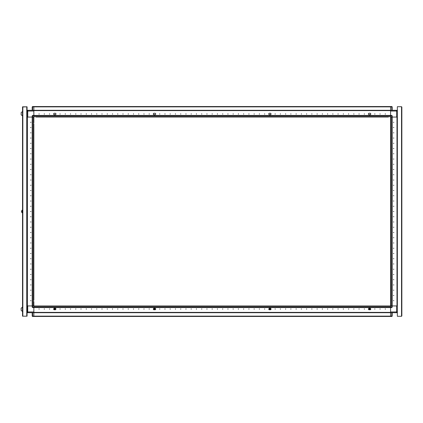 <?xml version="1.0" encoding="UTF-8"?>
<svg xmlns="http://www.w3.org/2000/svg" width="423" height="423" viewBox="0 0 423 423"><rect width="100%" height="100%" fill="white"/><g stroke="black" fill="none" stroke-linecap="round" stroke-linejoin="round"><path stroke-width="0.63" d="M33.814 301.631L33.814 307.563L33.814 307.225L390.572 307.225L390.572 307.563L391.777 307.563L391.777 305.935L392.195 305.935L392.195 307.14L390.572 307.14L390.572 312.391L33.814 312.385L390.572 312.391L390.572 316.478L33.814 316.478L33.814 316.145L390.572 316.145L390.572 316.478L391.777 316.478L391.777 316.06L392.195 316.06L392.195 312.703M33.814 305.935L32.19 305.935L32.19 307.14L32.608 307.14L32.608 307.563L33.814 307.563L33.814 312.703L396.605 312.703L396.605 305.935L392.195 305.935L396.97 305.935L396.97 117.065L396.97 305.935L397.34 305.935M33.814 115.86L32.19 115.86L32.608 115.437L32.608 117.065L33.814 117.065L33.814 115.437L391.777 115.437L392.195 115.86L392.195 117.065L391.777 117.065L391.777 115.437L392.195 115.86L390.572 115.86L390.572 115.437L390.572 115.775L33.814 115.775L33.814 115.437L390.572 115.437L390.572 110.609L33.814 110.609L390.572 110.615L390.572 106.522L390.572 106.855L33.814 106.855L33.814 106.522L391.777 106.522L392.195 106.94L392.195 110.297M397.34 117.065L392.195 117.065L396.658 117.065L396.658 110.297L33.814 110.297L33.814 106.522L390.572 106.522M392.142 117.065L392.142 305.935L391.809 305.935L391.809 117.065L390.905 117.065L390.905 305.935L391.809 305.935M251.981 117.012L256.349 117.012M262.471 117.012L266.839 117.012M272.967 117.012L276.621 117.012M283.458 117.012L287.825 117.012M293.953 117.012L298.315 117.012M304.444 117.012L308.811 117.012M314.939 117.012L319.302 117.012M325.43 117.012L326.667 117.012M331.918 117.012L328.56 117.012M346.416 117.012L350.783 117.012M356.912 117.012L361.274 117.012M241.491 117.012L251.098 117.012M27.098 212.087L27.046 210.871M22.535 212.758L21.954 212.711L21.954 210.289L21.594 211.22L21.954 210.289M21.594 211.78L21.594 211.22M32.608 117.065L27.416 117.065L27.416 305.935L27.416 117.065L27.046 117.065L27.046 111.085M33.814 111.032L27.781 111.032L27.781 117.065L32.19 117.065L32.19 115.86L32.608 115.437L33.814 115.437L33.814 110.297L27.781 110.297L27.781 111.032L27.046 111.032L27.046 117.065M27.046 305.935L32.19 305.935L27.728 305.935L27.728 312.703L33.814 312.703L33.814 316.478L32.608 316.478L32.19 316.06L32.19 312.703M33.814 297.623L33.814 296.386L33.814 297.623M33.814 292.378L33.814 291.14L33.814 292.378M33.814 287.132L33.814 285.895L33.814 287.132M33.814 281.887L33.814 280.65L33.814 281.887M33.814 276.637L33.814 275.399L33.814 276.637M33.814 271.392L33.814 270.154L33.814 271.392M33.814 266.146L33.814 264.909L33.814 266.146M33.814 260.901L33.814 259.664L33.814 260.901M33.814 255.656L33.814 254.413L33.814 255.656M33.814 250.405L33.814 249.168L33.814 250.405M33.814 245.16L33.814 243.923L33.814 245.16M33.814 239.915L33.814 238.678L33.814 239.915M33.814 234.67L33.814 233.433L33.814 234.67M33.814 229.419L33.814 228.182L33.814 229.419M33.814 224.174L33.814 222.937L33.814 224.174M33.814 218.929L33.814 217.692L33.814 218.929M33.814 213.684L33.814 212.446L33.814 213.684M33.814 208.439L33.814 207.196L33.814 208.439M33.814 203.188L33.814 201.951L33.814 203.188M33.814 197.943L33.814 196.706L33.814 197.943M33.814 192.698L33.814 191.46L33.814 192.698M33.814 187.452L33.814 186.21L33.814 187.452M33.814 182.202L33.814 180.965L33.814 182.202M33.814 176.957L33.814 175.719L33.814 176.957M33.814 171.712L33.814 170.474L33.814 171.712M33.814 166.466L33.814 165.229L33.814 166.466M33.814 161.216L33.814 159.979L33.814 161.216M33.814 155.971L33.814 154.733L33.814 155.971M33.814 150.725L33.814 149.488L33.814 150.725M33.814 145.48L33.814 144.243L33.814 145.48M33.814 140.235L33.814 138.993L33.814 140.235M33.814 134.985L33.814 133.747L33.814 134.985M33.814 129.739L33.814 128.502L33.814 129.739M32.243 117.065L32.243 305.935L32.243 117.065L32.576 117.065L32.576 305.935L33.48 305.935L33.48 117.065L32.576 117.065M22.456 311.497L22.535 307.087L21.15 308.193L21.15 310.392L22.456 311.497L22.456 307.087M22.456 113.708L22.456 111.503L21.15 112.608L21.15 114.807L22.456 115.913L22.456 113.708M22.535 106.993L27.046 106.781L27.046 316.219L26.728 316.219L26.728 106.781M26.728 316.219L22.535 316.219L22.535 106.781M390.572 311.968L397.34 311.968L396.605 312.703L397.287 312.703L397.287 312.243M391.777 110.297L391.777 106.522L392.042 106.612M397.34 111.032L390.572 111.032M390.572 106.94L392.195 106.94M21.673 212.15L22.049 212.758L22.049 210.242L22.535 210.242M32.608 106.522L32.608 106.94L32.19 106.94L32.19 110.297L32.19 106.94L32.608 106.522L33.814 106.522M32.608 312.703L32.608 316.478L32.344 316.388M27.046 311.968L33.814 311.968M33.814 316.06L32.19 316.06M393.824 300.69L393.406 300.69L393.824 300.69M393.824 295.444L393.406 295.444L393.824 295.444M393.824 290.194L393.406 290.194L393.824 290.194M393.824 284.949L393.406 284.949L393.824 284.949M393.824 279.703L393.406 279.703L393.824 279.703M393.824 274.458L393.406 274.458L393.824 274.458M393.824 269.213L393.406 269.213L393.824 269.213M393.824 263.963L393.406 263.963L393.824 263.963M393.824 258.717L393.406 258.717L393.824 258.717M393.824 253.472L393.406 253.472L393.824 253.472M393.824 248.227L393.406 248.227L393.824 248.227M393.824 242.976L393.406 242.976L393.824 242.976M393.824 237.731L393.406 237.731L393.824 237.731M393.824 232.486L393.406 232.486L393.824 232.486M393.824 227.241L393.406 227.241L393.824 227.241M393.824 221.99L393.406 221.99L393.824 221.99M393.824 216.745L393.406 216.745L393.824 216.745M393.824 211.5L393.406 211.5L393.824 211.5M393.824 206.255L393.406 206.255L393.824 206.255M393.824 201.01L393.406 201.01L393.824 201.01M393.824 195.759L393.406 195.759L393.824 195.759M393.824 190.514L393.406 190.514L393.824 190.514M393.824 185.269L393.406 185.269L393.824 185.269M393.824 180.024L393.406 180.024L393.824 180.024M393.824 174.773L393.406 174.773L393.824 174.773M393.824 169.528L393.406 169.528L393.824 169.528M393.824 164.283L393.406 164.283L393.824 164.283M393.824 159.037L393.406 159.037L393.824 159.037M393.824 153.787L393.406 153.787L393.824 153.787M393.824 148.542L393.406 148.542L393.824 148.542M393.824 143.297L393.406 143.297L393.824 143.297M393.824 138.051L393.406 138.051L393.824 138.051M393.824 132.806L393.406 132.806L393.824 132.806M393.824 127.556L393.406 127.556L393.824 127.556M393.824 122.31L393.406 122.31L393.824 122.31M54.297 309.049L54.821 309.578L55.344 309.049L54.821 308.526L54.297 309.049M55.535 308.61L56.058 309.033L55.535 309.451L56.037 309.049L55.535 308.298L54.065 308.298L55.535 308.298M269.351 309.049L269.879 309.578L270.403 309.049L269.879 308.526L269.351 309.049M270.741 309.451L271.164 309.033L270.741 308.61L271.164 309.033L270.635 309.763L269.171 309.763L270.588 309.763L271.095 309.049L270.588 308.341L269.171 308.341M153.644 114.39L153.221 113.967L153.644 113.549L153.221 113.967L153.75 114.702L155.215 114.702L153.75 114.702M53.959 114.39L53.541 113.967L53.959 113.549L53.541 113.967L54.065 114.702L55.535 114.702L54.065 114.702M370.426 114.39L370.844 113.967L370.426 113.549L370.844 113.967L370.321 114.702L368.851 114.702L370.321 114.702M270.741 114.39L271.164 113.967L270.741 113.549L271.164 113.967L270.635 114.702L269.171 114.702L270.635 114.702M385.321 113.761L385.321 114.178L385.321 113.761M380.076 113.761L380.076 114.178L380.076 113.761M374.831 113.761L374.831 114.178L374.831 113.761M364.34 113.761L364.34 114.178L364.34 113.761M359.09 113.761L359.09 114.178L359.09 113.761M353.845 113.761L353.845 114.178L353.845 113.761M348.6 113.761L348.6 114.178L348.6 113.761M343.354 113.761L343.354 114.178L343.354 113.761M338.104 113.761L338.104 114.178L338.104 113.761M332.859 113.761L332.859 114.178L332.859 113.761M327.614 113.761L327.614 114.178L327.614 113.761M322.368 113.761L322.368 114.178L322.368 113.761M317.123 113.761L317.123 114.178L317.123 113.761M311.873 113.761L311.873 114.178L311.873 113.761M306.627 113.761L306.627 114.178L306.627 113.761M301.382 113.761L301.382 114.178L301.382 113.761M296.137 113.761L296.137 114.178L296.137 113.761M290.887 113.761L290.887 114.178L290.887 113.761M285.641 113.761L285.641 114.178L285.641 113.761M280.396 113.761L280.396 114.178L280.396 113.761M275.151 113.761L275.151 114.178L275.151 113.761M264.655 113.761L264.655 114.178L264.655 113.761M259.41 113.761L259.41 114.178L259.41 113.761M254.165 113.761L254.165 114.178L254.165 113.761M248.92 113.761L248.92 114.178L248.92 113.761M243.669 113.761L243.669 114.178L243.669 113.761M238.424 113.761L238.424 114.178L238.424 113.761M233.179 113.761L233.179 114.178L233.179 113.761M227.934 113.761L227.934 114.178L227.934 113.761M222.683 113.761L222.683 114.178L222.683 113.761M217.438 113.761L217.438 114.178L217.438 113.761M212.193 113.761L212.193 114.178L212.193 113.761M206.947 113.761L206.947 114.178L206.947 113.761M201.702 113.761L201.702 114.178L201.702 113.761M196.452 113.761L196.452 114.178L196.452 113.761M191.207 113.761L191.207 114.178L191.207 113.761M185.961 113.761L185.961 114.178L185.961 113.761M180.716 113.761L180.716 114.178L180.716 113.761M175.466 113.761L175.466 114.178L175.466 113.761M170.22 113.761L170.22 114.178L170.22 113.761M164.975 113.761L164.975 114.178L164.975 113.761M159.73 113.761L159.73 114.178L159.73 113.761M149.234 113.761L149.234 114.178L149.234 113.761M143.989 113.761L143.989 114.178L143.989 113.761M138.744 113.761L138.744 114.178L138.744 113.761M133.499 113.761L133.499 114.178L133.499 113.761M128.248 113.761L128.248 114.178L128.248 113.761M123.003 113.761L123.003 114.178L123.003 113.761M117.758 113.761L117.758 114.178L117.758 113.761M112.513 113.761L112.513 114.178L112.513 113.761M107.262 113.761L107.262 114.178L107.262 113.761M102.017 113.761L102.017 114.178L102.017 113.761M96.772 113.761L96.772 114.178L96.772 113.761M91.527 113.761L91.527 114.178L91.527 113.761M86.281 113.761L86.281 114.178L86.281 113.761M81.031 113.761L81.031 114.178L81.031 113.761M75.786 113.761L75.786 114.178L75.786 113.761M70.541 113.761L70.541 114.178L70.541 113.761M65.295 113.761L65.295 114.178L65.295 113.761M60.045 113.761L60.045 114.178L60.045 113.761M49.554 113.761L49.554 114.178L49.554 113.761M44.309 113.761L44.309 114.178L44.309 113.761M39.059 113.761L39.059 114.178L39.059 113.761M269.171 113.237L270.635 113.237L269.171 113.237L268.642 113.967L269.171 114.702M368.851 113.237L370.321 113.237L368.851 113.237L368.327 113.967L368.851 114.702M55.535 113.237L54.065 113.237L55.535 113.237L56.058 113.967L55.535 114.702M155.215 113.237L153.75 113.237L155.215 113.237L155.743 113.967L155.215 114.702M30.562 122.31L30.979 122.31L30.562 122.31M30.562 127.556L30.979 127.556L30.562 127.556M30.562 132.806L30.979 132.806L30.562 132.806M30.562 138.051L30.979 138.051L30.562 138.051M30.562 143.297L30.979 143.297L30.562 143.297M30.562 148.542L30.979 148.542L30.562 148.542M30.562 153.787L30.979 153.787L30.562 153.787M30.562 159.037L30.979 159.037L30.562 159.037M30.562 164.283L30.979 164.283L30.562 164.283M30.562 169.528L30.979 169.528L30.562 169.528M30.562 174.773L30.979 174.773L30.562 174.773M30.562 180.024L30.979 180.024L30.562 180.024M30.562 185.269L30.979 185.269L30.562 185.269M30.562 190.514L30.979 190.514L30.562 190.514M30.562 195.759L30.979 195.759L30.562 195.759M30.562 201.01L30.979 201.01L30.562 201.01M30.562 206.255L30.979 206.255L30.562 206.255M30.562 211.5L30.979 211.5L30.562 211.5M30.562 216.745L30.979 216.745L30.562 216.745M30.562 221.99L30.979 221.99L30.562 221.99M30.562 227.241L30.979 227.241L30.562 227.241M30.562 232.486L30.979 232.486L30.562 232.486M30.562 237.731L30.979 237.731L30.562 237.731M30.562 242.976L30.979 242.976L30.562 242.976M30.562 248.227L30.979 248.227L30.562 248.227M30.562 253.472L30.979 253.472L30.562 253.472M30.562 258.717L30.979 258.717L30.562 258.717M30.562 263.963L30.979 263.963L30.562 263.963M30.562 269.213L30.979 269.213L30.562 269.213M30.562 274.458L30.979 274.458L30.562 274.458M30.562 279.703L30.979 279.703L30.562 279.703M30.562 284.949L30.979 284.949L30.562 284.949M30.562 290.194L30.979 290.194L30.562 290.194M30.562 295.444L30.979 295.444L30.562 295.444M30.562 300.69L30.979 300.69L30.562 300.69M39.059 309.239L39.059 308.822L39.059 309.239M44.309 309.239L44.309 308.822L44.309 309.239M49.554 309.239L49.554 308.822L49.554 309.239M60.045 309.239L60.045 308.822L60.045 309.239M65.295 309.239L65.295 308.822L65.295 309.239M70.541 309.239L70.541 308.822L70.541 309.239M75.786 309.239L75.786 308.822L75.786 309.239M81.031 309.239L81.031 308.822L81.031 309.239M86.281 309.239L86.281 308.822L86.281 309.239M91.527 309.239L91.527 308.822L91.527 309.239M96.772 309.239L96.772 308.822L96.772 309.239M102.017 309.239L102.017 308.822L102.017 309.239M107.262 309.239L107.262 308.822L107.262 309.239M112.513 309.239L112.513 308.822L112.513 309.239M117.758 309.239L117.758 308.822L117.758 309.239M123.003 309.239L123.003 308.822L123.003 309.239M128.248 309.239L128.248 308.822L128.248 309.239M133.499 309.239L133.499 308.822L133.499 309.239M138.744 309.239L138.744 308.822L138.744 309.239M143.989 309.239L143.989 308.822L143.989 309.239M149.234 309.239L149.234 308.822L149.234 309.239M159.73 309.239L159.73 308.822L159.73 309.239M164.975 309.239L164.975 308.822L164.975 309.239M170.22 309.239L170.22 308.822L170.22 309.239M175.466 309.239L175.466 308.822L175.466 309.239M180.716 309.239L180.716 308.822L180.716 309.239M185.961 309.239L185.961 308.822L185.961 309.239M191.207 309.239L191.207 308.822L191.207 309.239M196.452 309.239L196.452 308.822L196.452 309.239M201.702 309.239L201.702 308.822L201.702 309.239M206.947 309.239L206.947 308.822L206.947 309.239M212.193 309.239L212.193 308.822L212.193 309.239M217.438 309.239L217.438 308.822L217.438 309.239M222.683 309.239L222.683 308.822L222.683 309.239M227.934 309.239L227.934 308.822L227.934 309.239M233.179 309.239L233.179 308.822L233.179 309.239M238.424 309.239L238.424 308.822L238.424 309.239M243.669 309.239L243.669 308.822L243.669 309.239M248.92 309.239L248.92 308.822L248.92 309.239M254.165 309.239L254.165 308.822L254.165 309.239M259.41 309.239L259.41 308.822L259.41 309.239M264.655 309.239L264.655 308.822L264.655 309.239M275.151 309.239L275.151 308.822L275.151 309.239M280.396 309.239L280.396 308.822L280.396 309.239M285.641 309.239L285.641 308.822L285.641 309.239M290.887 309.239L290.887 308.822L290.887 309.239M296.137 309.239L296.137 308.822L296.137 309.239M301.382 309.239L301.382 308.822L301.382 309.239M306.627 309.239L306.627 308.822L306.627 309.239M311.873 309.239L311.873 308.822L311.873 309.239M317.123 309.239L317.123 308.822L317.123 309.239M322.368 309.239L322.368 308.822L322.368 309.239M327.614 309.239L327.614 308.822L327.614 309.239M332.859 309.239L332.859 308.822L332.859 309.239M338.104 309.239L338.104 308.822L338.104 309.239M343.354 309.239L343.354 308.822L343.354 309.239M348.6 309.239L348.6 308.822L348.6 309.239M353.845 309.239L353.845 308.822L353.845 309.239M359.09 309.239L359.09 308.822L359.09 309.239M364.34 309.239L364.34 308.822L364.34 309.239M374.831 309.239L374.831 308.822L374.831 309.239M380.076 309.239L380.076 308.822L380.076 309.239M385.321 309.239L385.321 308.822L385.321 309.239M153.644 309.451L153.221 309.033L153.644 308.61L153.221 309.033L153.75 309.763L155.215 309.763L155.743 309.033L155.215 308.298L153.75 308.298L155.215 308.298M53.959 309.451L53.541 309.033L53.959 308.61L53.541 309.033L54.065 309.763L55.535 309.763L54.065 309.763M368.745 309.451L368.327 309.033L368.851 308.298L370.321 308.298L368.851 308.298M370.426 309.451L370.844 309.033L370.426 308.61L370.844 309.033L370.321 309.763L368.851 309.763L370.321 309.763M269.065 309.451L268.642 309.033L269.171 308.61L268.658 309.049L268.875 309.403M153.977 309.049L154.501 309.578L155.03 309.049L154.501 308.526L153.977 309.049M155.215 309.451L155.722 309.049L155.215 308.61M369.036 309.049L369.559 309.578L370.083 309.049L369.559 308.526L369.036 309.049M368.851 309.451L368.851 309.763L370.273 309.763L370.775 309.049L370.273 308.341L368.851 308.341M401.85 106.993L401.85 316.007M391.777 305.935L390.572 305.935L390.572 307.14M391.777 307.563L392.195 307.14M392.042 316.388L392.195 316.06M390.572 305.935L390.572 117.065L391.777 117.065M390.572 117.065L390.572 115.86M397.34 110.757L396.658 110.297L397.287 110.297L397.287 110.652M390.572 123.675L390.572 127.233M401.533 106.675L397.34 106.675L397.34 316.325L401.533 316.325L401.533 106.675M397.287 305.935L397.287 117.065M390.572 295.767L390.572 299.325M55.535 308.341L54.107 308.341L53.605 309.049L54.107 309.763L55.535 309.763L55.535 309.451M270.741 113.549L270.635 113.237M370.426 113.549L370.321 113.237M53.959 113.549L54.065 113.237M153.644 113.549L153.75 113.237M257.226 117.012L261.594 117.012M267.722 117.012L272.084 117.012M278.926 117.012L282.58 117.012M288.708 117.012L293.07 117.012M299.198 117.012L303.566 117.012M309.694 117.012L314.056 117.012M320.185 117.012L324.552 117.012M341.171 117.012L345.533 117.012M351.661 117.012L356.029 117.012M388.388 117.012L35.997 117.012M36.88 117.012L38.118 117.012M42.839 117.012L43.363 117.012M45.25 117.012L46.488 117.012M47.371 117.012L48.608 117.012M50.501 117.012L51.738 117.012M52.616 117.012L53.858 117.012M55.746 117.012L56.983 117.012M57.866 117.012L59.104 117.012M60.991 117.012L62.229 117.012M63.112 117.012L64.349 117.012M66.237 117.012L67.474 117.012M68.357 117.012L69.594 117.012M71.482 117.012L72.724 117.012M73.602 117.012L74.839 117.012M76.732 117.012L77.969 117.012M78.852 117.012L80.09 117.012M81.977 117.012L83.215 117.012M84.098 117.012L85.335 117.012M87.223 117.012L88.46 117.012M89.343 117.012L90.58 117.012M92.468 117.012L93.71 117.012M94.588 117.012L95.825 117.012M97.718 117.012L98.956 117.012M99.833 117.012L101.076 117.012M102.963 117.012L104.201 117.012M105.084 117.012L106.321 117.012M108.209 117.012L109.446 117.012M110.329 117.012L111.566 117.012M113.454 117.012L114.691 117.012M115.574 117.012L116.811 117.012M118.699 117.012L119.942 117.012M120.819 117.012L122.062 117.012M123.95 117.012L125.187 117.012M126.07 117.012L127.307 117.012M129.195 117.012L130.432 117.012M131.315 117.012L132.552 117.012M134.44 117.012L135.677 117.012M136.56 117.012L137.798 117.012M139.685 117.012L140.928 117.012M141.805 117.012L143.043 117.012M144.936 117.012L145.459 117.012M147.764 117.012L148.293 117.012M150.181 117.012L151.418 117.012M152.301 117.012L153.538 117.012M155.426 117.012L156.663 117.012M157.546 117.012L158.784 117.012M160.671 117.012L161.909 117.012M162.792 117.012L164.029 117.012M165.922 117.012L167.159 117.012M168.037 117.012L169.279 117.012M171.167 117.012L172.404 117.012M173.287 117.012L174.525 117.012M176.412 117.012L177.649 117.012M178.532 117.012L179.77 117.012M181.657 117.012L182.895 117.012M183.778 117.012L185.015 117.012M186.903 117.012L188.145 117.012M189.023 117.012L190.26 117.012M192.153 117.012L193.39 117.012M194.273 117.012L195.511 117.012M197.398 117.012L198.636 117.012M199.519 117.012L200.756 117.012M202.643 117.012L203.881 117.012M204.764 117.012L206.001 117.012M207.889 117.012L209.131 117.012M210.009 117.012L211.246 117.012M213.139 117.012L214.376 117.012M215.254 117.012L216.497 117.012M218.384 117.012L219.622 117.012M220.505 117.012L221.742 117.012M223.63 117.012L224.867 117.012M225.75 117.012L226.987 117.012M228.875 117.012L230.112 117.012M230.995 117.012L232.232 117.012M234.12 117.012L235.362 117.012M236.24 117.012L237.483 117.012M239.37 117.012L240.608 117.012M333.805 117.012L335.042 117.012M335.925 117.012L337.163 117.012M339.05 117.012L340.288 117.012M362.157 117.012L363.394 117.012M365.282 117.012L366.519 117.012M367.402 117.012L368.639 117.012M370.527 117.012L371.769 117.012M372.647 117.012L373.884 117.012M375.777 117.012L377.015 117.012M377.892 117.012L379.135 117.012M381.023 117.012L381.546 117.012M386.268 117.012L387.505 117.012M281.972 115.437L268.33 115.437M365.911 115.437L352.269 115.437M32.19 115.86L32.19 117.065M27.098 110.757L27.098 110.297L27.781 110.297L27.046 111.032M27.046 312.243L27.728 312.703L27.098 312.703L27.098 312.348M32.19 307.14L32.608 307.563M33.814 117.065L33.814 122.834M33.814 120.127L33.814 121.369L33.814 120.127M33.814 125.377L33.814 126.614L33.814 125.377M33.814 130.622L33.814 131.86L33.814 130.622M33.814 135.868L33.814 137.105L33.814 135.868M33.814 141.113L33.814 142.35L33.814 141.113M33.814 146.363L33.814 147.601L33.814 146.363M33.814 151.608L33.814 152.846L33.814 151.608M33.814 156.854L33.814 158.091L33.814 156.854M33.814 162.099L33.814 163.336L33.814 162.099M33.814 167.344L33.814 168.587L33.814 167.344M33.814 172.595L33.814 173.832L33.814 172.595M33.814 177.84L33.814 179.077L33.814 177.84M33.814 183.085L33.814 184.322L33.814 183.085M33.814 188.33L33.814 189.567L33.814 188.33M33.814 193.581L33.814 194.818L33.814 193.581M33.814 198.826L33.814 200.063L33.814 198.826M33.814 204.071L33.814 205.308L33.814 204.071M33.814 209.316L33.814 210.554L33.814 209.316M33.814 214.561L33.814 215.804L33.814 214.561M33.814 219.812L33.814 221.049L33.814 219.812M33.814 225.057L33.814 226.294L33.814 225.057M33.814 230.302L33.814 231.54L33.814 230.302M33.814 235.548L33.814 236.79L33.814 235.548M33.814 240.798L33.814 242.035L33.814 240.798M33.814 246.043L33.814 247.281L33.814 246.043M33.814 251.288L33.814 252.526L33.814 251.288M33.814 256.534L33.814 257.771L33.814 256.534M33.814 261.784L33.814 263.021L33.814 261.784M33.814 267.029L33.814 268.267L33.814 267.029M33.814 272.275L33.814 273.512L33.814 272.275M33.814 277.52L33.814 278.757L33.814 277.52M33.814 282.765L33.814 284.007L33.814 282.765M33.814 288.015L33.814 289.253L33.814 288.015M33.814 293.261L33.814 294.498L33.814 293.261M33.814 298.506L33.814 299.114L33.814 298.506M32.243 141.721L32.243 155.363M32.243 162.707L32.243 176.349M32.243 183.693L32.243 197.335M32.243 204.679L32.243 218.321M32.243 225.665L32.243 239.307M32.243 246.651L32.243 260.293M32.243 267.637L32.243 281.279M32.243 288.935L32.243 299.849M33.814 296.386L33.814 294.498M33.814 291.14L33.814 289.253M33.814 285.895L33.814 284.007M33.814 280.65L33.814 278.757M33.814 275.399L33.814 273.512M33.814 270.154L33.814 268.267M33.814 264.909L33.814 263.021M33.814 259.664L33.814 257.771M33.814 254.413L33.814 252.526M33.814 249.168L33.814 247.281M33.814 243.923L33.814 242.035M33.814 238.678L33.814 236.79M33.814 233.433L33.814 231.54M33.814 228.182L33.814 226.294M33.814 222.937L33.814 221.049M33.814 217.692L33.814 215.804M33.814 212.446L33.814 210.554M33.814 207.196L33.814 205.308M33.814 201.951L33.814 200.063M33.814 196.706L33.814 194.818M33.814 191.46L33.814 189.567M33.814 186.21L33.814 184.322M33.814 180.965L33.814 179.077M33.814 175.719L33.814 173.832M33.814 170.474L33.814 168.587M33.814 165.229L33.814 163.336M33.814 159.979L33.814 158.091M33.814 154.733L33.814 152.846M33.814 149.488L33.814 147.601M33.814 144.243L33.814 142.35M33.814 138.993L33.814 137.105M33.814 133.747L33.814 131.86M33.814 123.886L33.814 300.166M27.098 117.065L27.098 305.935M33.48 106.522L32.576 106.522L32.19 106.94M22.615 106.781L26.628 106.781M26.966 106.781L26.628 106.675M26.966 316.219L22.615 316.219M27.046 106.993L27.046 109.827M153.644 308.61L153.75 308.298M53.959 308.61L54.065 308.298M370.426 308.61L370.321 308.298M269.171 308.61L269.171 308.298L270.635 308.298L269.171 308.298M270.741 308.61L270.635 308.298M269.171 309.451L269.171 309.763L270.635 309.763M33.814 305.988L390.572 305.988M33.814 307.563L390.572 307.563L33.814 307.584M155.215 308.341L153.787 308.341L153.285 309.049L153.787 309.763L155.215 309.763L153.75 309.763M368.845 308.61L368.343 309.049L368.555 309.403M391.777 312.703L391.777 316.06L390.572 316.06M397.308 305.935L397.308 117.065M392.163 305.935L392.163 117.065M390.572 115.416L33.814 115.416M390.572 110.276L33.814 110.276M390.572 116.674L33.814 116.674M32.608 110.297L32.608 106.94L33.814 106.94M32.608 305.935L32.608 307.14L33.814 307.14M27.077 117.065L27.077 210.881M27.077 212.119L27.077 305.935M32.222 117.065L32.222 305.935M22.853 316.219L22.853 106.781M33.814 312.724L390.572 312.724M33.814 306.326L390.572 306.326"/></g></svg>
